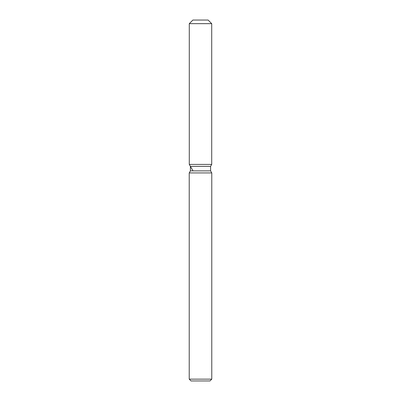 <?xml version="1.0" encoding="UTF-8"?>
<svg xmlns="http://www.w3.org/2000/svg" width="401" height="401" viewBox="0 0 401 401"><rect width="100%" height="100%" fill="white"/><g stroke="black" fill="none" stroke-linecap="round" stroke-linejoin="round"><path stroke-width="0.6" d="M208.104 20.05L192.896 20.05L208.104 20.05L211.713 23.659L211.713 164.41L200.5 164.41L211.713 164.41L210.59 166.35L210.59 170.876L211.778 172.936L211.778 379.145L189.222 379.145L191.026 380.95L209.974 380.95L211.778 379.145M210.59 170.876L190.41 170.876L190.41 166.35L210.59 166.35L211.713 164.41M190.41 170.876L189.222 172.936L211.778 172.936M192.896 20.05L189.287 23.659L189.287 164.41L200.5 164.41L189.287 164.41L190.41 166.35M189.287 23.659L211.713 23.659M189.222 172.936L189.222 379.145M192.896 170.661L189.287 164.41"/></g></svg>
